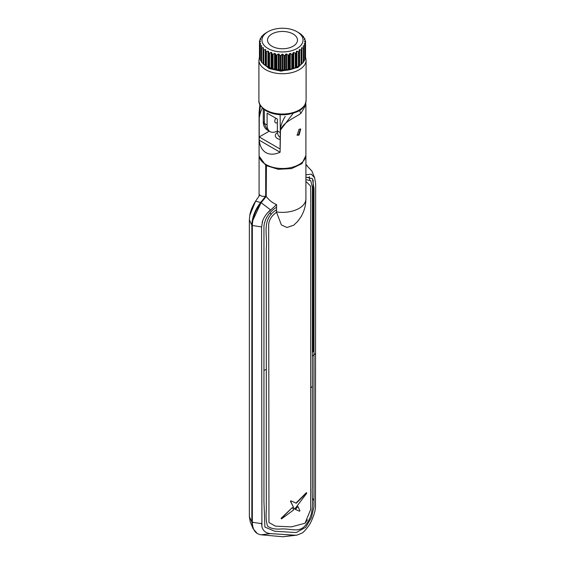 <?xml version="1.0" encoding="UTF-8"?>
<svg xmlns="http://www.w3.org/2000/svg" width="565" height="565" viewBox="0 0 565 565"><rect width="100%" height="100%" fill="white"/><g stroke="black" fill="none" stroke-linecap="round" stroke-linejoin="round"><path stroke-width="0.85" d="M299.055 135.106L297.169 135.226L299.055 129.272L300.742 129.039L299.055 135.106M259.215 140.191L259.088 112.823L259.088 154.972A23.405 13.518 0 0 0 265.946 164.528A23.405 13.518 0 0 0 291.455 167.459A23.405 13.518 0 0 0 305.905 154.972L305.905 104.984L300.912 113.332L299.055 114.596C292.924 118.579 283.107 122.683 280.48 130.021L280.099 152.246C274.611 154.69 269.893 154.824 265.946 152.642C262.082 150.311 259.844 146.166 259.215 140.191L280.099 152.246M296.936 135.056L298.56 134.823L300.467 128.933M280.247 139.52A7.204 4.16 180 0 1 277.408 138.51A7.204 4.16 180 0 1 275.303 135.416A7.204 4.16 180 0 1 277.471 132.591M259.215 135.487L259.25 117.689L260.359 105.45M259.483 116.814A20.531 11.851 -60 0 1 262.358 107.972M285.261 116.454A20.531 11.851 120 0 0 280.367 128.869L280.353 129.872L280.367 128.869M293.228 113.247L280.48 130.021M300.912 113.332L299.309 109.963M259.088 112.823L259.879 104.278M269.258 131.158L259.215 136.956L280.099 149.012M280.367 129.901L280.099 147.543L280.318 129.533M259.088 196.027L259.088 156.088L265.698 165.277L265.698 196.175C262.831 196.655 260.882 196.239 259.858 194.925L255.542 201.218C252.308 206.402 250.387 211.155 249.765 215.477L249.363 219.87L249.356 516.615L250.217 521.756L252.951 528.437M265.698 165.277L265.924 164.514M266.207 196.359L260.981 202.856L252.859 220.308M265.698 196.175L260.677 202.425C255.013 209.777 252.068 217.37 251.835 225.202L251.835 521.947L253 528.558L257.273 533.537M307.028 165.284L305.905 164.683M249.765 215.477L255.571 201.225L260.677 202.425M270.063 212.885L271.257 214.531M275.826 118.184A3.63 2.098 120 0 0 275.551 122.81A3.63 2.098 120 0 0 277.366 122.633M280.311 132.627L277.366 130.932A14.521 8.383 120 0 0 280.275 137.521M263.311 121.63L267.344 130.056L270.105 131.645A14.521 8.383 -60 0 0 277.366 130.932L277.366 119.074L267.097 113.148L267.097 124.999L264.342 123.41L264.342 109.659M270.105 131.645A14.521 8.383 -60 0 1 267.097 124.999M298.821 32.763L297.013 31.725A20.531 11.851 180 0 1 297.013 31.725A20.531 11.851 180 0 1 297.013 48.484A20.531 11.851 180 0 1 267.987 48.484A20.531 11.851 180 0 1 267.987 31.725A20.531 11.851 180 0 1 297.013 31.718L298.821 32.763A23.087 13.327 180 0 1 299.203 32.989L299.323 33.109A22.148 12.79 180 0 1 299.725 33.392L301.209 34.38A23.087 13.327 180 0 1 301.717 34.804L301.569 34.924A22.148 12.79 180 0 1 301.887 35.242L303.271 36.379A23.087 13.327 180 0 1 303.645 36.845L303.236 36.93A22.148 12.79 180 0 1 303.447 37.276L304.704 38.547A23.087 13.327 180 0 1 304.93 39.042L304.274 39.077A22.148 12.79 180 0 1 304.38 39.437L305.467 40.828A23.087 13.327 180 0 1 305.538 41.344L304.648 41.294A22.148 12.79 180 0 1 304.648 41.422A22.148 12.79 180 0 1 304.641 41.662L305.524 43.152A23.087 13.327 180 0 1 305.439 43.66L304.351 43.519A22.148 12.79 180 0 1 304.238 43.879L304.881 45.447A23.087 13.327 180 0 1 304.648 45.942L303.384 45.68A22.148 12.79 180 0 1 303.165 46.019L303.567 47.644A23.087 13.327 180 0 1 303.186 48.103L301.788 47.707A22.148 12.79 180 0 1 301.47 48.025L301.604 49.671A23.087 13.327 180 0 1 301.096 50.087L299.605 49.543A22.148 12.79 180 0 1 299.196 49.826L299.062 51.471A23.087 13.327 0 0 1 298.433 51.832L296.908 51.14A22.148 12.79 180 0 1 296.42 51.373L296.018 52.99A23.087 13.327 180 0 1 295.29 53.287L293.765 52.432A22.148 12.79 180 0 1 293.214 52.616L292.564 54.184A23.087 13.327 180 0 1 291.759 54.395L290.283 53.4A22.148 12.79 180 0 1 289.683 53.52L288.807 55.01A23.087 13.327 180 0 1 287.945 55.137L286.561 53.993A22.148 12.79 180 0 1 285.939 54.056L284.852 55.448A23.087 13.327 180 0 1 283.969 55.49L282.719 54.212A22.148 12.79 180 0 1 282.083 54.212L280.833 55.483A23.087 13.327 180 0 1 279.943 55.434L278.87 54.042A22.148 12.79 180 0 1 278.248 53.972L276.857 55.116A23.087 13.327 180 0 1 276.002 54.975L275.134 53.484A22.148 12.79 180 0 1 274.541 53.357L273.057 54.353A23.087 13.327 180 0 1 272.252 54.134L271.617 52.559A22.148 12.79 180 0 1 271.073 52.376L269.54 53.216A23.087 13.327 180 0 1 268.82 52.926L268.432 51.302A22.148 12.79 180 0 1 267.951 51.062L266.419 51.754A23.087 13.327 180 0 1 266.179 51.613A23.087 13.327 180 0 1 265.797 51.387L265.677 49.741A22.148 12.79 180 0 1 265.268 49.459L263.791 49.995A23.087 13.327 180 0 1 263.283 49.572L263.431 47.926A22.148 12.79 180 0 1 263.113 47.608L261.722 48.004A23.087 13.327 180 0 1 261.355 47.538L261.764 45.92A22.148 12.79 180 0 1 261.553 45.574L260.296 45.829A23.087 13.327 180 0 1 260.07 45.334L260.726 43.773A22.148 12.79 180 0 1 260.62 43.406L259.533 43.547A23.087 13.327 180 0 1 259.462 43.039L260.352 41.556A22.148 12.79 180 0 1 260.352 41.422A22.148 12.79 180 0 1 260.359 41.189L259.476 41.224A23.087 13.327 180 0 1 259.554 40.715L260.649 39.331A22.148 12.79 180 0 1 260.762 38.971L260.119 38.928A23.087 13.327 180 0 1 260.352 38.434L261.616 37.17A22.148 12.79 180 0 1 261.835 36.831L261.433 36.739A23.087 13.327 180 0 1 261.814 36.273L263.212 35.143A22.148 12.79 180 0 1 263.53 34.825L263.396 34.705A23.087 13.327 180 0 1 263.904 34.288L265.395 33.307A22.148 12.79 180 0 1 265.804 33.024L265.938 32.904A23.087 13.327 180 0 1 266.179 32.763L267.987 31.725M271.906 46.217A14.98 8.652 180 0 1 267.52 40.101A14.98 8.652 180 0 1 276.765 32.113A14.98 8.652 180 0 1 293.094 33.985A14.98 8.652 180 0 1 297.48 40.101A14.98 8.652 180 0 1 288.235 48.096A14.98 8.652 180 0 1 271.906 46.217M298.821 65.992L297.042 67.023A20.566 11.872 180 0 1 267.958 67.023L266.179 65.992A23.087 13.327 0 0 0 266.419 66.133L267.951 66.974A22.148 12.79 0 0 0 268.432 67.207L268.82 67.306A23.087 13.327 0 0 0 269.54 67.595L271.073 68.287A22.148 12.79 0 0 0 271.617 68.471L272.252 68.513A23.087 13.327 0 0 0 273.057 68.732L274.541 69.262A22.148 12.79 0 0 0 275.134 69.389L276.002 69.354A23.087 13.327 0 0 0 276.857 69.488L278.248 69.883A22.148 12.79 0 0 0 278.87 69.947L279.943 69.813A23.087 13.327 0 0 0 280.833 69.862L282.083 70.117A22.148 12.79 0 0 0 282.719 70.117L283.969 69.869A23.087 13.327 0 0 0 284.852 69.827L285.939 69.961A22.148 12.79 0 0 0 286.561 69.905L287.945 69.516A23.087 13.327 0 0 0 288.807 69.389L289.683 69.424A22.148 12.79 0 0 0 290.283 69.304L291.759 68.775A23.087 13.327 0 0 0 292.564 68.563L293.214 68.52A22.148 12.79 0 0 0 293.765 68.344L295.29 67.659A23.087 13.327 0 0 0 296.018 67.369L296.42 67.277A22.148 12.79 0 0 0 296.908 67.044L298.433 66.211A23.087 13.327 0 0 0 298.821 65.992A23.087 13.327 0 0 0 299.062 65.851L299.196 65.731A22.148 12.79 0 0 0 299.605 65.455L301.096 64.467A23.087 13.327 0 0 0 301.604 64.05L301.604 49.671M305.524 55.744L305.538 41.344M304.881 58.753L305.439 58.04A23.087 13.327 0 0 0 305.524 57.531L305.524 43.152M303.384 61.585L304.648 60.321A23.087 13.327 0 0 0 304.881 59.826L304.881 45.447M301.604 63.803A22.148 12.79 0 0 0 301.788 63.612L303.186 62.482A23.087 13.327 0 0 0 303.567 62.023L303.567 47.644M267.958 67.023L266.179 65.992A23.087 13.327 0 0 1 265.797 65.766L265.797 51.387M263.283 49.572L263.283 63.951A23.087 13.327 0 0 0 263.791 64.375L265.268 65.371A22.148 12.79 0 0 0 265.677 65.646L265.797 65.766M261.355 47.538L261.355 61.917A23.087 13.327 0 0 0 261.722 62.376L263.113 63.52A22.148 12.79 0 0 0 263.283 63.69M260.07 45.334L260.07 59.713A23.087 13.327 0 0 0 260.296 60.208L261.553 61.479M259.462 43.039L259.462 57.418A23.087 13.327 0 0 0 259.533 57.927L260.07 58.619M303.645 37.474L303.645 36.845M304.93 40.143L304.93 39.042M305.439 58.04L305.439 43.66M304.351 44.148L304.351 43.519M304.648 60.321L304.648 45.942M303.384 46.909L303.384 45.68M303.186 62.482L303.186 48.103M301.788 63.612L301.788 47.707M301.096 64.467L301.096 50.087M299.605 65.455L299.605 49.543M299.196 65.731L299.196 49.826M299.062 65.851L299.062 51.471M298.433 51.832L298.433 66.211M296.908 51.14L296.908 67.044M296.42 51.373L296.42 67.277M296.018 52.99L296.018 67.369M295.29 53.287L295.29 67.659M293.765 52.432L293.765 68.344M293.214 52.616L293.214 68.52M292.564 54.184L292.564 68.563M291.759 54.395L291.759 68.775M290.283 53.4L290.283 69.304M289.683 53.52L289.683 69.424M288.807 55.01L288.807 69.389M287.945 55.137L287.945 69.516M286.561 53.993L286.561 69.905M285.939 54.056L285.939 69.961M284.852 55.448L284.852 69.827M283.969 55.49L283.969 69.869M282.719 54.212L282.719 70.117M282.083 54.212L282.083 70.117M280.833 55.483L280.833 69.862M279.943 55.434L279.943 69.813M278.87 54.042L278.87 69.947M278.248 53.972L278.248 69.883M276.857 55.116L276.857 69.488M276.002 54.975L276.002 69.354M275.134 53.484L275.134 69.389M274.541 53.357L274.541 69.262M273.057 54.353L273.057 68.732M272.252 54.134L272.252 68.513M271.617 52.559L271.617 68.471M271.073 52.376L271.073 68.287M269.54 67.595L269.54 53.216M268.82 67.306L268.82 52.926M268.432 67.207L268.432 51.302M267.951 66.974L267.951 51.062M266.419 66.133L266.419 51.754M265.677 65.646L265.677 49.741M265.268 65.371L265.268 49.459M263.791 64.375L263.791 49.995M263.113 63.52L263.113 47.608M261.722 62.376L261.722 48.004M261.553 46.761L261.553 45.574M260.296 60.208L260.296 45.829M260.62 44.021L260.62 43.406M259.533 57.927L259.533 43.547M259.476 43.018L259.476 41.224M260.119 40.002L260.119 38.928M261.433 36.739L261.433 37.347M305.905 179.656L310.715 180.623L312.424 187.312L312.346 487.051C311.696 499.848 314.818 511.685 307.261 522.752C300.375 533.953 292.585 528.459 281.462 528.96C275.268 529.476 270.635 528.522 267.57 526.1C266.214 522.025 265.79 516.608 266.306 509.849L266.313 248.31C267.648 234.129 261.214 219.347 276.575 209.735L276.568 212.292C271.645 215.731 269.011 219.841 268.672 224.637L268.961 522.54L275.395 526.135L291.434 526.877L305.008 523.239L310.665 509.482L310.764 195.208L310.566 186.04L306.583 182.008M266.948 213.478L276.568 204.572L276.568 207.164C269.159 212.129 264.957 218.401 263.947 225.979L263.947 370.4L266.313 369.446M276.568 207.164L276.575 209.735M263.947 370.4L263.947 501.402L264.907 527.081L274.724 531.227L296.201 532.562L305.693 527.3L311.421 517.66L313.971 506.699L313.992 350.893L312.346 352.256M305.905 174.776L311.336 174.182L314.641 177.798L315.637 183.823L315.468 507.384C315.143 511.572 313.575 516.537 310.778 522.272C309.698 525.069 303.405 533.028 301.632 533.233L296.872 535.147L294.902 535.182L270.48 533.614C265.868 533.233 263.007 530.895 261.906 526.594L261.581 226.925L262.704 220.887M262.16 222.631C263.078 218.478 265.854 214.22 270.487 209.855L261.185 202.715C255.507 210.067 252.562 217.659 252.343 225.499L252.343 522.244C252.562 529.822 255.507 534.017 261.185 534.815L282.825 536.75L296.872 535.147M297.79 506.6L295.46 509.425M292.43 507.497L281.123 518.275L281.306 518.719L281.123 518.275L281.561 518.868L293.666 509.941L292.43 507.497L281.377 518.423L281.561 518.868M306.484 493.104L306.336 492.687L296.011 503.09L290.876 500.802L290.445 501.317L294.344 508.895M294.556 509.03L294.252 508.839L294.838 508.931L306.738 493.252L306.59 492.828L296.272 503.238L291.13 500.95L290.7 501.466L294.294 508.881M293.708 225.202L286.985 227.497L281.398 224.941L276.568 212.292M299.902 510.689L297.903 506.459L295.439 509.446L299.528 511.233L299.902 510.689M261.906 526.594L261.581 523.077M266.433 164.803L266.207 196.472L261.185 202.715M309.655 179.741A23.659 13.659 120 0 0 309.281 176.612M314.641 177.798L311.831 170.934L305.905 164.768M313.165 351.197L313.165 180.073M266.207 165.559L278.206 169.309L291.618 168.582L302 163.624L305.891 155.516M266.207 196.472C269.201 200.335 272.655 203.04 276.568 204.572M313.992 350.893L313.992 188.59L312.403 178.611L305.905 177.205M251.835 225.202L249.363 219.87M309.479 177.714L305.983 177.177M251.835 521.947L249.356 516.615M265.818 110.034A23.596 13.624 0 0 0 291.533 112.986A23.596 13.624 0 0 0 306.096 100.401C304.584 110.352 297.225 112.237 288.108 114.384C279.802 115.458 272.5 114.278 266.193 110.867C260.896 107.195 258.466 103.706 258.904 100.401A23.596 13.624 0 0 0 265.818 110.034M306.096 100.401L306.096 60.109A23.596 13.624 180 0 1 299.182 69.742A23.596 13.624 180 0 1 265.818 69.742A23.596 13.624 180 0 1 258.904 60.109L258.904 100.401M303.313 62.334L297.903 67.517L281.059 71.176L269.187 68.577L261.687 62.334M261.355 61.642L261.129 61.062M303.843 61.133L303.567 61.825M280.127 114.716L280.304 134.625M267.344 130.056C264.646 128.326 263.29 125.614 263.276 121.927L263.276 121.892M313.992 500.788L313.165 499.008M276.257 211.875A23.405 13.518 0 0 0 305.905 198.852C305.87 205.582 304.104 211.776 300.608 217.419L297.55 221.529L293.708 225.209M261.581 523.67L252.343 522.244M270.473 533.614L261.185 534.815M294.902 535.182L282.825 536.75M261.581 226.925L252.343 225.499M305.714 103.014L305.905 104.984M259.109 155.53L259.095 156.095M259.462 56.945L258.904 60.109M306.096 60.109L305.524 56.91M263.276 121.927L263.276 108.819M305.022 523.247L307.395 519.828M310.722 387.844L312.374 386.396M312.346 356.211L315.644 353.471M305.905 198.852L305.905 156.074"/></g></svg>
